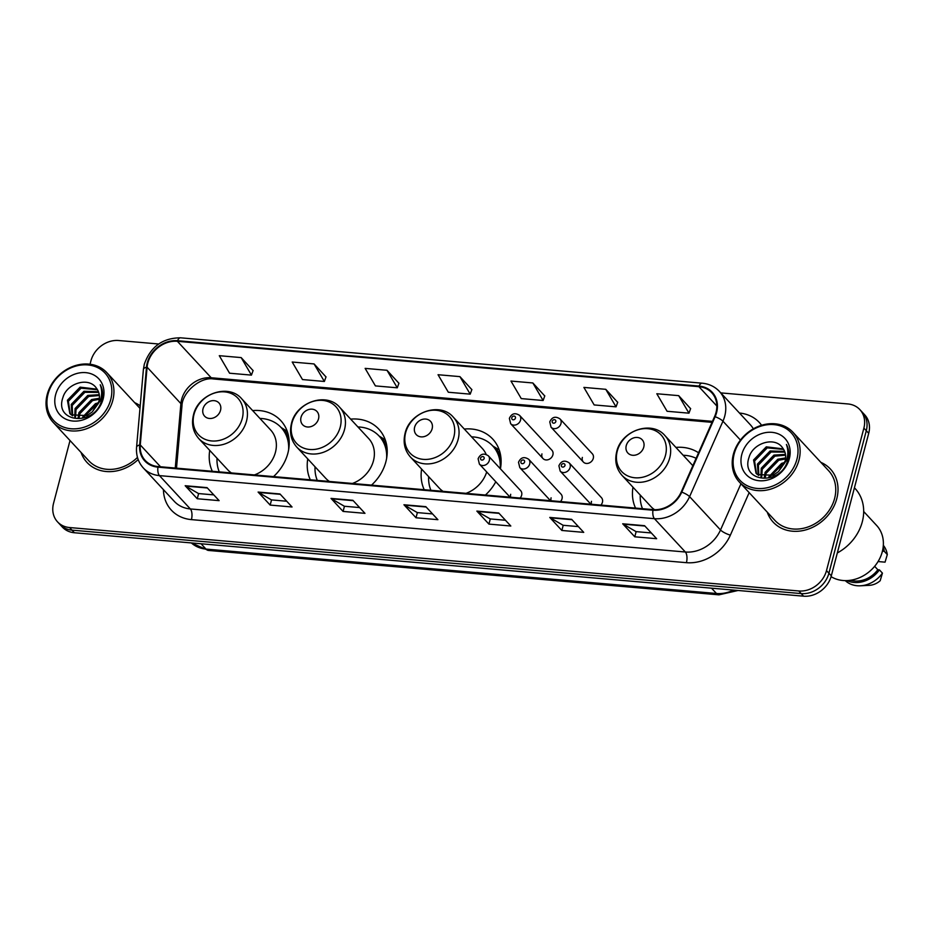 <?xml version="1.0" encoding="UTF-8"?>
<svg xmlns="http://www.w3.org/2000/svg" width="934" height="934" viewBox="0 0 934 934"><rect width="100%" height="100%" fill="white"/><g stroke="black" fill="none" stroke-linecap="round" stroke-linejoin="round"><path stroke-width="1.4" d="M632.972 487.209A43.081 36.087 -42.8 0 0 635.54 508.084M421.608 469.078A43.081 36.087 -42.8 0 0 424.211 489.708M485.423 495.032A43.081 36.087 -42.8 0 0 495.791 481.769M307.753 458.921A43.081 36.087 -42.8 0 0 310.31 479.796M371.522 485.12A43.081 36.087 -42.8 0 0 385.87 461.805A43.081 36.087 -42.8 0 0 378.807 429.138A43.081 36.087 -42.8 0 0 350.659 419.121M209.741 450.398A43.081 36.087 -42.8 0 0 212.31 471.273M273.522 476.597A43.081 36.087 -42.8 0 0 287.859 453.27A43.081 36.087 -42.8 0 0 280.795 420.615A43.081 36.087 -42.8 0 0 252.659 410.586M510.7 494.296A6.094 5.102 -42.8 0 0 510.723 497.227M520.11 498.044A6.094 5.102 -42.8 0 0 521.639 495.242A6.094 5.102 -42.8 0 0 520.635 490.63L488.33 455.804A6.094 5.102 137.2 0 1 489.334 460.427A6.094 5.102 137.2 0 1 484.991 465.144A6.094 5.102 137.2 0 1 479.399 464.093L510.081 497.168M551.095 497.81A6.094 5.102 -42.8 0 0 551.13 500.741M560.505 501.558A6.094 5.102 -42.8 0 0 562.034 498.756A6.094 5.102 -42.8 0 0 561.03 494.144L528.737 459.318A6.094 5.102 137.2 0 1 529.73 463.941A6.094 5.102 137.2 0 1 525.387 468.658A6.094 5.102 137.2 0 1 519.794 467.607L550.476 500.682M591.491 501.324A6.094 5.102 -42.8 0 0 591.526 504.255M600.901 505.072A6.094 5.102 -42.8 0 0 602.43 502.27A6.094 5.102 -42.8 0 0 601.438 497.659L569.133 462.832A6.094 5.102 137.2 0 1 570.125 467.455A6.094 5.102 137.2 0 1 565.782 472.172A6.094 5.102 137.2 0 1 560.19 471.121L590.872 504.197M582.361 457.415A6.094 5.102 -42.8 0 0 583.353 462.026A6.094 5.102 -42.8 0 0 588.945 463.077A6.094 5.102 -42.8 0 0 593.288 458.361A6.094 5.102 -42.8 0 0 592.296 453.737L559.991 418.911A6.094 5.102 137.2 0 1 560.995 423.534A6.094 5.102 137.2 0 1 556.641 428.262A6.094 5.102 137.2 0 1 551.048 427.212L549.764 421.876C552.029 416.973 555.426 415.98 559.991 418.911M541.953 453.901A6.094 5.102 -42.8 0 0 542.958 458.512A6.094 5.102 -42.8 0 0 548.55 459.563A6.094 5.102 -42.8 0 0 552.893 454.846A6.094 5.102 -42.8 0 0 551.901 450.223L519.596 415.397A6.094 5.102 137.2 0 1 520.588 420.02A6.094 5.102 137.2 0 1 516.245 424.748A6.094 5.102 137.2 0 1 510.653 423.697L509.369 418.362C511.622 413.458 515.031 412.466 519.596 415.397M500.414 468.833A43.081 36.087 -42.8 0 0 492.708 439.05A43.081 36.087 -42.8 0 0 464.315 429.045M698.562 452.78A43.081 36.087 -42.8 0 0 675.889 447.409M70.015 440.533L53.53 503.379A24.389 20.431 -42.8 0 0 57.534 521.861L62.356 527.068A24.389 20.431 -42.8 0 0 74.393 532.754L803.602 596.184A24.389 20.431 -42.8 0 0 831.318 575.823L868.713 433.318A24.389 20.431 -42.8 0 0 864.709 414.836L862.292 412.233A24.389 20.431 -42.8 0 1 866.297 430.714A24.389 20.431 -42.8 0 0 862.292 412.233L859.875 409.629A24.389 20.431 -42.8 0 0 847.839 403.943L720.768 392.887M59.939 524.464A24.389 20.431 -42.8 0 0 71.988 530.15L801.185 593.58A24.389 20.431 -42.8 0 0 828.913 573.219L866.297 430.714L828.913 573.219A24.389 20.431 -42.8 0 1 801.185 593.58L71.988 530.15A24.389 20.431 -42.8 0 1 59.939 524.464M81.06 452.441A39.018 32.69 -42.8 0 0 87.002 462.435A39.018 32.69 -42.8 0 0 138.174 459.551A39.018 32.69 -42.8 0 1 87.002 462.435A39.018 32.69 -42.8 0 1 81.06 452.441M767.246 512.124A39.018 32.69 -42.8 0 0 773.189 522.129A39.018 32.69 -42.8 0 0 808.984 528.854A39.018 32.69 -42.8 0 0 836.794 498.639A39.018 32.69 -42.8 0 0 830.408 469.055A39.018 32.69 -42.8 0 0 820.881 462.377A39.018 32.69 -42.8 0 1 830.408 469.055L830.408 469.055A39.018 32.69 -42.8 0 1 836.794 498.639A39.018 32.69 -42.8 0 1 808.984 528.854A39.018 32.69 -42.8 0 1 773.189 522.129A39.018 32.69 -42.8 0 1 767.246 512.124M147.817 363.022A26.012 21.786 137.2 0 1 177.39 341.307L698.912 386.676A26.012 21.786 137.2 0 1 711.755 392.735A26.012 21.786 137.2 0 1 714.58 416.552L681.225 491.984A26.012 21.786 137.2 0 1 653.088 509.614L158.103 466.556A26.012 21.786 137.2 0 1 145.26 460.497A26.012 21.786 137.2 0 1 140.263 444.934L147.093 367.179A26.012 21.786 137.2 0 1 147.817 363.022M147.233 362.976A26.666 22.334 -42.8 0 0 146.486 367.237L139.668 444.981A26.666 22.334 -42.8 0 0 157.939 467.152L652.936 510.209A26.666 22.334 -42.8 0 0 681.762 492.136L715.129 416.704A26.666 22.334 -42.8 0 0 699.076 386.081L177.542 340.712A26.666 22.334 -42.8 0 0 147.233 362.976M690.6 408.66L678.691 395.654L656.812 393.751L667.086 411.275L688.965 413.178L690.646 408.543M617.678 402.321L605.769 389.315L583.89 387.412L594.164 404.936L616.043 406.839L617.724 402.204M544.767 395.969L532.847 382.963L510.968 381.06L521.254 398.596L543.121 400.499L544.802 395.853M253.079 370.6L241.17 357.594L219.292 355.691L229.566 373.215L251.444 375.118L253.126 370.483M326.001 376.939L314.081 363.933L292.214 362.03L302.488 379.566L324.367 381.469L326.036 376.822M398.923 383.29L387.003 370.284L365.136 368.381L375.41 385.905L397.289 387.808L398.958 383.173M471.845 389.63L459.925 376.624L438.046 374.721L448.332 392.245L470.199 394.148L471.88 389.513M140.205 405.811A39.018 32.69 -42.8 0 0 134.694 402.682A39.018 32.69 -42.8 0 1 140.205 405.811M57.534 521.861A24.389 20.431 -42.8 0 0 69.571 527.547L798.78 590.977A24.389 20.431 -42.8 0 0 826.497 570.616L863.88 428.111A24.389 20.431 -42.8 0 0 859.875 409.629M158.663 343.992L118.63 340.513A24.389 20.431 -42.8 0 0 90.913 360.874L90.038 364.237M571.655 519.339L583.727 532.368L561.859 530.465L549.776 517.436L571.655 519.339M644.577 525.69L656.649 538.708L634.781 536.805L622.698 523.787L644.577 525.69M352.889 500.309L364.972 513.338L343.093 511.435L331.021 498.406L352.889 500.309M279.978 493.969L292.05 506.987L270.171 505.084L258.099 492.066L279.978 493.969M207.056 487.63L219.128 500.647L197.249 498.744L185.177 485.727L207.056 487.63M498.733 513L510.816 526.017L488.937 524.114L476.854 511.096L498.733 513M425.811 506.66L437.894 519.678L416.015 517.775L403.943 504.757L425.811 506.66M416.015 517.775L417.37 512.603M432.547 513.922L417.3 512.591L404.375 505.119A6.503 2.825 -85 0 1 403.943 504.757M488.937 524.114L490.292 518.942M505.469 520.261L490.222 518.93L477.297 511.458A6.503 2.825 -85 0 1 476.854 511.096M197.249 498.744L198.615 493.572M213.781 494.892L198.533 493.561L185.621 486.089A6.503 2.825 -85 0 1 185.177 485.727M270.171 505.084L271.525 499.912M286.703 501.231L271.455 499.9L258.543 492.428A6.503 2.825 -85 0 1 258.099 492.066M343.093 511.435L344.448 506.251M359.625 507.571L344.377 506.251L331.465 498.768A6.503 2.825 -85 0 1 331.021 498.406M634.781 536.805L636.136 531.633M651.313 532.952L636.054 531.621L623.141 524.149A6.503 2.825 -85 0 1 622.698 523.787M561.859 530.465L563.214 525.282M578.391 526.601L563.132 525.282L550.219 517.798A6.503 2.825 -85 0 1 549.776 517.436M459.925 376.624L470.199 394.148M387.003 370.284L397.289 387.808M314.081 363.933L324.367 381.469M241.17 357.594L251.444 375.118M532.847 382.963L543.121 400.499M605.769 389.315L616.043 406.839M678.691 395.654L688.965 413.178M110.737 399.565A34.955 29.281 -42.8 0 0 87.761 364.925A34.955 29.281 -42.8 0 0 48.031 394.113A34.955 29.281 -42.8 0 0 71.007 428.753A34.955 29.281 -42.8 0 0 110.737 399.565M112.804 400.347A36.578 30.647 -42.8 0 0 106.803 372.619A36.578 30.647 -42.8 0 0 73.249 366.303A36.578 30.647 -42.8 0 0 47.179 394.638A36.578 30.647 -42.8 0 0 53.168 422.366A36.578 30.647 -42.8 0 0 86.734 428.683A36.578 30.647 -42.8 0 0 112.804 400.347M82.659 417.089L95.431 403.675L98.514 402.764M78.164 417.428L78.911 412.665L91.602 399.542L99.424 398.246M79.156 417.463L79.869 413.704L92.559 400.569L99.331 399.25M74.755 416.739L75.07 408.532L87.773 395.409L99.273 394.685M75.537 416.984L76.028 409.571L88.73 396.436L99.378 395.514M72.023 415.42L71.241 404.399L83.932 391.276L98.455 391.708M72.654 415.805L72.198 405.438L84.889 392.303L98.712 392.408M92.279 411.906L98.887 401.527C100.125 396.46 99.331 392.07 96.529 388.357C88.94 376.355 66.828 383.232 62.917 397.534C53.833 422.81 94.521 426.651 101.456 400.99L101.829 399.729C103.207 394.218 102.682 389.233 100.23 384.761C102.098 389.863 102.121 395.164 100.323 400.651L92.279 411.906L87.037 415.572L71.194 414.824L69.852 413.587L67.411 400.266L80.102 387.143L97.136 389.198M70.342 414.089L68.369 401.305L81.06 388.17L97.51 389.782M84.083 416.727L96.389 404.714L97.977 404.177M55.608 394.778A26.502 22.206 -42.8 0 0 73.039 421.047A26.502 22.206 -42.8 0 0 103.16 398.911A26.502 22.206 -42.8 0 0 85.73 372.643A26.502 22.206 -42.8 0 0 55.608 394.778M53.168 422.366L88.788 460.777A36.578 30.647 -42.8 0 0 137.473 457.391M220.529 410.318A9.76 8.172 -42.8 0 0 214.108 400.651A9.76 8.172 -42.8 0 0 203.028 408.8A9.76 8.172 -42.8 0 0 209.438 418.467A9.76 8.172 -42.8 0 0 220.529 410.318M254.41 474.927A29.269 24.517 -42.8 0 0 275.46 452.196A29.269 24.517 -42.8 0 0 270.662 430.014L241.731 398.818C228.585 383.092 198.008 393.658 193.455 415C191.272 424.153 193.058 432.022 198.814 438.618A29.269 24.517 -42.8 0 0 225.666 443.662A29.269 24.517 -42.8 0 0 246.529 421.001A29.269 24.517 -42.8 0 0 241.731 398.818M288.618 449.814A38.609 32.351 -42.8 0 0 281.146 427.562A38.609 32.351 -42.8 0 0 259.944 418.444M289.201 442.272A38.609 32.351 -42.8 0 0 282.348 428.858L281.146 427.562M217.027 458.244A38.609 32.351 -42.8 0 0 219.28 471.88M198.814 438.618L227.756 469.814A29.269 24.517 -42.8 0 0 231.41 472.931M318.529 418.841A9.76 8.172 -42.8 0 0 312.119 409.174A9.76 8.172 -42.8 0 0 301.028 417.323A9.76 8.172 -42.8 0 0 307.449 426.99A9.76 8.172 -42.8 0 0 318.529 418.841M352.41 483.462A29.269 24.517 -42.8 0 0 373.472 460.719A29.269 24.517 -42.8 0 0 368.673 438.536L339.731 407.341C326.585 391.615 296.02 402.18 291.455 423.534C289.271 432.675 291.058 440.556 296.825 447.141A29.269 24.517 -42.8 0 0 323.678 452.184A29.269 24.517 -42.8 0 0 344.529 429.523A29.269 24.517 -42.8 0 0 339.731 407.341M386.618 458.337A38.609 32.351 -42.8 0 0 379.146 436.085A38.609 32.351 -42.8 0 0 357.944 426.966M387.213 450.795A38.609 32.351 -42.8 0 0 380.36 437.392L379.146 436.085M315.038 466.778A38.609 32.351 -42.8 0 0 317.291 480.403M296.825 447.141L325.768 478.336A29.269 24.517 -42.8 0 0 329.422 481.454M432.138 428.729A9.76 8.172 -42.8 0 0 425.729 419.062A9.76 8.172 -42.8 0 0 414.638 427.2A9.76 8.172 -42.8 0 0 421.059 436.867A9.76 8.172 -42.8 0 0 432.138 428.729M486.135 454.356A29.269 24.517 -42.8 0 0 482.283 448.425L453.34 417.218C440.206 401.492 409.629 412.069 405.064 433.411C402.881 442.564 404.679 450.433 410.435 457.03A29.269 24.517 -42.8 0 0 437.287 462.073A29.269 24.517 -42.8 0 0 458.139 439.412A29.269 24.517 -42.8 0 0 453.34 417.218M500.204 468.599A38.609 32.351 -42.8 0 0 492.755 445.973A38.609 32.351 -42.8 0 0 471.553 436.855M501.114 462.248A38.609 32.351 -42.8 0 0 493.969 447.269L492.755 445.973M428.648 476.655A38.609 32.351 -42.8 0 0 430.901 490.28M410.435 457.03L439.377 488.225A29.269 24.517 -42.8 0 0 443.031 491.342M466.031 493.339A29.269 24.517 -42.8 0 0 486.696 471.962M643.76 447.129A9.76 8.172 -42.8 0 0 637.35 437.462A9.76 8.172 -42.8 0 0 626.259 445.611A9.76 8.172 -42.8 0 0 632.668 455.278A9.76 8.172 -42.8 0 0 643.76 447.129M696.122 458.302A38.609 32.351 -42.8 0 0 683.174 455.267M640.257 495.067A38.609 32.351 -42.8 0 0 642.51 508.691M622.056 475.429A29.269 24.517 -42.8 0 0 648.896 480.485A29.269 24.517 -42.8 0 0 669.76 457.812A29.269 24.517 -42.8 0 0 664.961 435.629C651.815 419.903 621.238 430.481 616.685 451.822C614.502 460.976 616.288 468.845 622.056 475.429L650.986 506.637A29.269 24.517 -42.8 0 0 654.559 509.695M796.924 459.259A34.955 29.281 -42.8 0 0 773.947 424.62A34.955 29.281 -42.8 0 0 734.217 453.807A34.955 29.281 -42.8 0 0 757.194 488.447A34.955 29.281 -42.8 0 0 796.924 459.259M798.99 460.042A36.578 30.647 -42.8 0 0 792.989 432.302A36.578 30.647 -42.8 0 0 759.435 425.997A36.578 30.647 -42.8 0 0 733.353 454.333A36.578 30.647 -42.8 0 0 739.354 482.061A36.578 30.647 -42.8 0 0 772.92 488.365A36.578 30.647 -42.8 0 0 798.99 460.042M739.354 482.061L774.975 520.471A36.578 30.647 -42.8 0 0 808.54 526.776A36.578 30.647 -42.8 0 0 834.611 498.441A36.578 30.647 -42.8 0 0 828.621 470.713L792.989 432.302M837.331 552.94A43.898 36.776 -42.8 0 0 862.304 521.791A43.898 36.776 -42.8 0 0 855.112 488.517L854.423 487.77M831.085 576.652A34.546 28.942 -42.8 0 0 882.303 551.655A34.546 28.942 -42.8 0 0 876.641 525.468L863.681 511.505M768.845 476.784L781.618 463.369L784.7 462.458M764.351 477.111L765.098 472.359L777.788 459.236L785.611 457.929M765.343 477.157L766.055 473.386L778.746 460.264L785.517 458.944M760.941 476.433L761.257 468.226L773.947 455.103L785.459 454.379M761.724 476.667L762.214 469.253L774.916 456.131L785.564 455.197M758.21 475.114L757.427 464.093L770.118 450.97L784.642 451.402M758.84 475.488L758.385 465.12L771.075 451.998L784.899 452.103M778.466 471.6L785.074 461.221C786.311 456.154 785.517 451.764 782.715 448.051C775.127 436.05 753.014 442.926 749.091 457.216C740.02 482.493 780.707 486.345 787.642 460.672L788.016 459.423C789.393 453.912 788.856 448.927 786.416 444.456C788.284 449.558 788.308 454.858 786.51 460.334L778.466 471.6L773.224 475.266L757.381 474.519L756.038 473.281L753.586 459.96L766.289 446.837L783.322 448.892M756.528 473.783L754.555 460.987L767.246 447.865L783.696 449.476M770.27 476.422L782.575 464.396L784.163 463.859M741.794 454.461A26.502 22.206 -42.8 0 0 759.225 480.73A26.502 22.206 -42.8 0 0 789.347 458.606A26.502 22.206 -42.8 0 0 771.916 432.337A26.502 22.206 -42.8 0 0 741.794 454.461M850.57 580.259A24.389 20.431 -42.8 0 0 877.82 569.74L874.656 566.319M845.258 580.621A26.012 21.786 -42.8 0 0 860.412 585.793L869.379 585.326A16.263 13.625 -42.8 0 0 880.19 580.714L882.432 573.126L879.408 569.88L877.82 569.74M860.412 585.793A26.012 21.786 -42.8 0 0 882.432 573.126M847.033 580.598A26.012 21.786 -42.8 0 0 879.408 569.88M882.478 550.955L882.688 551.177A24.389 20.431 -42.8 0 0 882.572 550.57M878.065 561.544L885.058 562.163L887.3 554.574A26.012 21.786 -42.8 0 0 883.331 545.304M882.688 551.177L884.276 551.317A26.012 21.786 -42.8 0 0 883.167 547.067M884.276 551.317L887.3 554.574M74.393 532.754L69.571 527.547M868.713 433.318L863.88 428.111M831.318 575.823L826.497 570.616M803.602 596.184L798.78 590.977M738.07 590.486L718.946 594.841L208.469 550.441L191.353 542.923A32.515 27.238 -42.8 0 0 205.982 549.087L201.055 543.763M208.469 550.441A16.263 7.075 -85 0 1 205.982 549.087L716.46 593.487L711.533 588.175M718.946 594.841A16.263 7.075 -85 0 1 716.46 593.487A32.515 27.238 -42.8 0 0 733.587 590.09M177.39 341.307L211.201 377.756A26.012 21.786 -42.8 0 0 181.628 399.472A26.012 21.786 -42.8 0 0 180.904 403.628L175.253 468.051M739.459 413.038A40.641 34.044 137.2 0 1 761.595 425.274M753.353 428.834A32.515 27.238 -42.8 0 0 750.341 424.76L719.425 391.439A32.515 27.238 137.2 0 1 722.951 421.199L689.596 496.643A32.515 27.238 137.2 0 1 654.43 518.674L159.445 475.616A8.126 3.538 -85 0 1 157.939 467.152M699.076 386.081A8.126 3.538 -85 0 1 702.135 383.185L180.601 337.816C162.621 337.921 150.526 346.724 144.315 364.213L143.392 369.467A8.126 3.257 5 0 1 146.486 367.237M652.936 510.209A8.126 3.538 95 0 0 654.43 518.674L685.346 552.006A32.515 27.238 -42.8 0 0 720.511 529.975L740.942 483.765M681.762 492.136A8.126 2.031 23.9 0 1 689.596 496.643L720.511 529.975A8.126 2.031 -156.1 0 0 730.365 535.135A40.641 34.044 137.2 0 1 686.42 562.677L191.423 519.619A40.641 34.044 137.2 0 1 163.427 489.649M143.392 369.467L136.574 447.211A8.126 3.257 5 0 1 139.668 444.981M191.423 519.619A8.126 3.538 -85 0 0 190.349 508.948L159.445 475.616A32.515 27.238 137.2 0 1 143.392 468.039L174.308 501.371A32.515 27.238 -42.8 0 0 190.349 508.948L685.346 552.006A8.126 3.538 -85 0 1 686.42 562.677M715.129 416.704A8.126 2.031 23.9 0 1 722.951 421.199L740.452 440.066M180.601 337.816A8.126 3.538 95 0 0 177.542 340.712M749.161 492.638L730.365 535.135M698.912 386.676L716.833 405.986M712.455 421.362L211.201 377.756A14.629 6.363 -85 0 0 213.431 378.971C200.588 376.659 182.048 392.245 181.943 406.103A14.629 5.861 -175 0 0 180.904 403.628L147.093 367.179M140.263 444.934L160.52 466.767M426.137 507.01L404.375 505.119M353.215 500.671L331.465 498.768M280.293 494.319L258.543 492.428M207.383 487.98L185.621 486.089M499.06 513.35L477.297 511.458M571.982 519.701L550.219 517.798M644.904 526.04L623.141 524.149M242.256 418.514A26.888 22.521 -42.8 0 0 224.58 391.871A26.888 22.521 -42.8 0 0 194.027 414.311A26.888 22.521 -42.8 0 0 211.703 440.953A26.888 22.521 -42.8 0 0 242.256 418.514M288.559 436.12A38.971 32.655 -42.8 0 0 281.484 427.924M340.256 427.036A26.888 22.521 -42.8 0 0 322.58 400.394A26.888 22.521 -42.8 0 0 292.027 422.845A26.888 22.521 -42.8 0 0 309.703 449.488A26.888 22.521 -42.8 0 0 340.256 427.036M386.571 444.654A38.971 32.655 -42.8 0 0 379.484 436.447M453.866 436.925A26.888 22.521 -42.8 0 0 436.19 410.271A26.888 22.521 -42.8 0 0 405.636 432.722A26.888 22.521 -42.8 0 0 423.312 459.365A26.888 22.521 -42.8 0 0 453.866 436.925M500.612 455.325A38.971 32.655 -42.8 0 0 493.094 446.335M665.487 455.325A26.888 22.521 -42.8 0 0 647.811 428.683A26.888 22.521 -42.8 0 0 617.257 451.134A26.888 22.521 -42.8 0 0 634.933 477.776A26.888 22.521 -42.8 0 0 665.487 455.325M511.785 417.767A2.031 1.705 -42.8 0 0 515.44 418.082A2.031 1.705 -42.8 0 0 511.785 417.767M552.192 421.281A2.031 1.705 -42.8 0 0 555.835 421.596A2.031 1.705 -42.8 0 0 552.192 421.281M484.174 458.477A2.031 1.705 -42.8 0 0 480.531 458.162A2.031 1.705 -42.8 0 0 484.174 458.477M524.581 461.991A2.031 1.705 -42.8 0 0 520.927 461.676A2.031 1.705 -42.8 0 0 524.581 461.991M564.977 465.506A2.031 1.705 -42.8 0 0 561.334 465.19A2.031 1.705 -42.8 0 0 564.977 465.506M136.574 447.211C135.967 455.348 138.232 462.295 143.392 468.039M719.425 391.439C714.837 386.606 709.069 383.851 702.135 383.185M181.943 406.103L176.503 468.156M712.023 422.343L213.431 378.971M139.983 408.38L106.803 372.619M281.087 427.503L287.252 431.333M379.099 436.026L385.263 439.856M492.708 445.915L499.235 449.966M692.853 465.692L664.961 435.629M542.958 458.512L510.653 423.697M583.353 462.026L551.048 427.212M488.33 455.804C483.777 452.862 480.368 453.854 478.115 458.757L479.399 464.093M528.737 459.318C524.172 456.376 520.763 457.368 518.51 462.272L519.794 467.607M569.133 462.832C564.568 459.89 561.159 460.882 558.906 465.786L560.19 471.121"/></g></svg>
